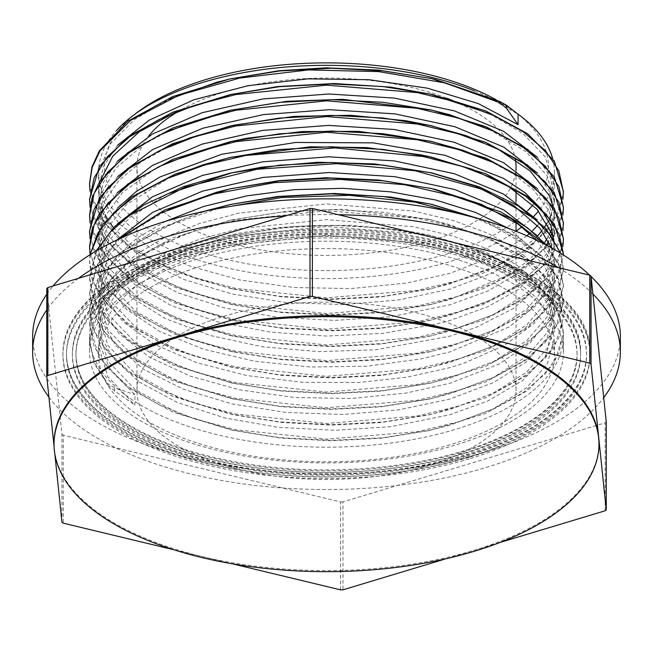 <?xml version="1.0" encoding="UTF-8"?>
<svg xmlns="http://www.w3.org/2000/svg" width="653" height="653" viewBox="0 0 653 653"><rect width="100%" height="100%" fill="white"/><g stroke="black" fill="none" stroke-linecap="round" stroke-linejoin="round"><path stroke-width="0.49" stroke-dasharray="3.27 2.45" d="M545.173 309.391A236.925 110.847 -0 0 1 563.425 352.049A236.925 110.847 -0 0 1 326.5 462.904A236.925 110.847 -0 0 1 89.575 352.049A236.925 110.847 -0 0 1 279.998 243.357A236.925 110.847 -0 0 1 545.173 309.391M545.173 293.687A236.925 110.847 180 0 0 279.998 227.652A236.925 110.847 180 0 0 89.575 336.344A236.925 110.847 180 0 0 326.5 447.199A236.925 110.847 180 0 0 563.425 336.344A236.925 110.847 180 0 0 545.173 293.687M592.916 294.046A293.85 137.481 180 0 0 558.446 267.64M338.23 214.682A293.85 137.481 180 0 0 285.459 215.923M78.507 278.309A293.85 137.481 180 0 0 46.755 309.971M48.91 397.146A293.85 137.481 180 0 0 325.937 489.53A293.85 137.481 180 0 0 603.723 397.644M620.35 336.344A293.85 137.481 -0 0 1 326.5 473.825A293.85 137.481 -0 0 1 32.65 336.344M46.755 294.266A293.85 137.481 -0 0 1 53.089 285.965M589.626 275.142A293.85 137.481 -0 0 1 591.087 276.537M598.964 443.142A272.464 127.474 0 0 1 474.078 550.299A272.464 127.474 0 0 1 201.932 556.511A272.464 127.474 0 0 1 54.354 449.354A272.464 127.474 0 0 1 54.036 443.142M446.187 558.707L499.92 542.504M173.608 549.704L232.076 563.759M54.093 446.799L54.844 453.998M552.577 158.475A227.913 106.627 0 0 1 554.413 171.968A227.913 106.627 0 0 1 538.603 210.992M533.787 216.298A227.913 106.627 0 0 1 521.861 226.893M516.041 231.178A227.913 106.627 0 0 1 449.941 261.608A227.913 106.627 0 0 1 217.392 265.583A227.913 106.627 0 0 1 98.587 171.968A227.913 106.627 0 0 1 116.593 130.429M474.715 90.963A227.913 106.627 0 0 1 518.09 114.218L489.138 97.795M532.905 204.96A221.987 103.86 180 0 0 514.833 111.753A221.987 103.86 180 0 0 513.111 110.479A221.987 103.86 180 0 0 496.37 99.876M138.167 111.753A221.987 103.86 180 0 0 170.67 240.704A221.987 103.86 180 0 0 446.734 254.041A221.987 103.86 180 0 0 527.673 210.65M449.941 444.832A227.913 106.627 0 0 1 217.392 448.807A227.913 106.627 0 0 1 98.587 355.191A227.913 106.627 0 0 1 326.5 248.564A227.913 106.627 0 0 1 554.413 355.191A227.913 106.627 0 0 1 449.941 444.832M165.666 221.285L137.163 237.945L116.038 256.907L102.986 277.452L98.579 298.796L107.99 329.814L135.383 358.326L178.53 382.062L233.888 399.097L281.443 406.754L331.153 409.374L380.658 406.901L427.544 399.448L449.933 393.783L493.464 377.369L526.579 356.44L547.369 332.361L554.397 306.649L550.038 286.332L537.068 266.824L515.984 248.883L487.669 233.203L453.117 220.445L413.716 211.074L326.5 203.948L239.292 213.049L199.875 223.391L165.34 237.129L137.016 253.788L115.924 272.709L102.978 293.205L98.595 314.501L107.99 345.519L135.4 374.055L178.604 397.783L233.97 414.835L281.639 422.467L331.463 425.095L381.034 422.556L428.001 415.055L449.958 409.496L493.431 393.065L526.612 372.153L547.328 348.065L554.43 322.353L550.022 302.045L537.06 282.529L516.009 264.587L487.644 248.924L453.133 236.141L413.716 226.787L326.5 219.645L239.267 228.738L199.883 239.096L165.34 252.85L136.983 269.485L115.948 288.422L102.954 308.918L98.595 330.206L107.982 361.248L135.44 389.768L178.62 413.512L234.043 430.539L281.582 438.179L331.291 440.783L380.772 438.302L427.625 430.833L449.933 425.193L493.456 408.786L526.579 387.849L547.369 363.778L554.397 338.058L550.055 317.742L537.052 298.241L516.001 280.292L487.669 264.62L453.117 251.862L413.724 242.483L326.5 235.358L239.292 244.459L199.875 254.792L165.356 268.546L137.008 285.198L115.924 304.11L102.986 324.614L98.579 345.91L107.876 376.716L134.91 405.097L134.91 394.624L110.357 370.031L99.166 343.356L98.579 335.438L103.786 312.297L119.058 290.185L148.884 266.938L189.688 247.83L233.896 235.137L293.801 226.338L350.596 225.228L405.905 230.664L427.544 234.786L465.777 245.479L498.582 259.445L530.171 280.912L549.165 305.335L554.397 327.586L545.271 356.799L522.629 380.552L487.864 400.942L449.933 414.72L390.976 426.662L334.899 430.303L278.309 427.356L224.73 417.904L177.436 402.55L139.456 382.168L113.034 358.015L102.243 339.176L98.595 319.733L100.848 304.331L115.85 278.072L143.872 254.327L183.297 234.566L231.57 219.93L287.067 211.229L342.49 209.254L428.001 219.179L449.509 224.608L493.113 241.014L526.424 261.918L547.247 286.022L554.43 311.881L547.345 337.568L526.677 361.631L493.472 382.576L449.958 399.032L398.722 409.888L343.029 414.5L286.3 412.459L232.06 403.946L183.713 389.359L144.191 369.647L116.054 345.935L100.929 319.692L98.595 304.029L102.203 284.708L112.847 265.991L139.154 241.806L177.036 221.383L206.381 210.878M232.158 204.111L234.052 203.695M427.633 203.401L429.519 203.826M477.425 218.388L487.481 222.649L522.351 243.006L545.124 266.734L554.397 296.176L549.279 318.191L530.407 342.637L498.933 364.137L449.933 383.311L406.403 393.016L351.126 398.518L294.323 397.473L239.537 389.825L190.121 376.095L149.219 357.02L119.279 333.814L103.843 311.587L98.579 288.324L99.125 280.668L110.186 253.976L134.608 229.35L169.511 209.009M117.499 239.537L103.362 260.849L98.603 283.092L107.99 314.142L135.473 342.686L178.718 366.423L234.174 383.466L281.778 391.074L331.544 393.677L381.05 391.155L427.944 383.646L449.95 378.087L493.431 361.664L526.604 340.744L547.336 316.664L554.421 290.944L551.467 274.244L542.659 257.976L508.695 228.485M231.897 188.456L233.79 188.031M427.895 187.738L429.788 188.162M536.717 240.288L548.169 256.286L553.834 272.921L554.421 280.472L549.214 302.543L533.942 323.594L504.116 345.584L463.312 363.452L449.95 367.615L406.386 377.295L359.199 382.446L302.404 382.307L247.095 375.614L196.749 362.684L154.418 344.335L122.829 321.619L103.835 295.948L98.603 272.619L107.729 241.985L130.371 216.984L165.136 195.345L169.38 193.345M117.32 224.02L103.337 245.259L98.57 267.387L107.99 298.388L135.342 326.9L178.481 350.62L233.782 367.663L281.386 375.328L331.144 377.973L380.691 375.475L427.633 368.031L449.941 362.374L493.456 345.951L526.596 325.039L547.353 300.951L554.405 275.24L550.144 255.201L537.558 235.937M232.288 172.67L234.174 172.245M427.797 172.033L429.69 172.457M551.369 247.846L554.405 264.767L552.152 279.468L537.15 304.478L509.128 326.973L449.941 351.902L421.43 358.864L367.223 366.194L310.51 367.043L254.784 361.248L203.491 349.192L159.887 331.536L126.576 309.383L105.753 284.031L98.57 257.045L105.655 229.987L126.323 204.675L169.625 177.543M117.638 207.989L103.378 229.374L98.603 251.683L107.982 282.733L135.481 311.269L178.702 335.022L234.174 352.049L281.729 359.672L331.455 362.26L380.936 359.762L427.788 352.269L449.941 346.67L493.439 330.255L526.596 309.334L547.353 285.255L554.405 259.535L550.136 239.414L537.37 220.077M231.888 157.055L233.782 156.63M553.083 237.749L554.405 249.062L550.797 267.493L540.153 285.32L513.846 308.257L475.964 327.439L449.941 336.197L375.214 349.853L318.631 351.608L262.539 346.784L210.446 335.56L165.519 318.672L130.649 297.066L107.876 272.089L98.603 241.21L103.721 218.135L122.593 192.439L154.067 169.69L169.323 161.968M117.238 192.692L103.321 213.89L98.579 235.978L107.99 266.971L135.334 295.491L178.498 319.211L233.79 336.271L281.467 343.927L331.3 346.572L380.903 344.041L427.895 336.556L449.95 330.973L493.439 314.542L526.604 293.63L547.336 269.542L554.421 243.83M232.28 141.252L234.174 140.828M427.952 140.656L429.837 141.072M488.958 160.524L514.156 174.367L533.721 190.015L549.157 211.164L554.421 233.358L553.875 240.663L542.814 266.114L518.392 289.483L487.84 306.698L449.95 320.501L435.967 324.223L383.115 333.34L326.769 336.075L270.399 332.148L217.498 321.839L171.404 305.677L134.893 284.692L110.357 260.098L99.166 233.423L98.579 225.505L103.786 202.365L119.058 180.252L140.958 162.042L169.674 146.101M117.613 176.612L103.378 197.981L98.595 220.273L107.982 251.307L135.44 279.835L178.62 303.58L234.043 320.607L281.582 328.247L331.291 330.851L380.772 328.369L427.625 320.901L449.933 315.252L486.069 302.282L515.601 286.153L537.395 267.583L550.495 247.365M550.846 246.467L553.148 239.006M553.262 238.525L554.397 228.126L550.128 207.972L537.337 188.619M427.544 124.854L429.429 125.27M553.067 206.34L554.397 217.653L551.809 233.325M551.205 235.064L548.504 241.226M546.471 244.924L545.271 246.867L522.629 270.62L487.864 291.009L449.933 304.788L390.976 316.729L334.899 320.37L278.309 317.423L224.73 307.971L177.436 292.617L139.456 272.228L113.034 248.083L102.243 229.244L98.595 209.801L100.848 194.39L115.85 168.131L143.872 144.395L169.38 130.543M117.32 161.201L103.329 182.432L98.595 204.569L107.99 235.586L135.4 264.122L178.604 287.842L233.97 304.902L281.639 312.534L331.463 315.162L381.034 312.624L428.001 305.114L449.958 299.564L508.344 275.076L529.575 259.665L544.504 242.745M547.083 238.574L549.81 233.211M550.854 230.697L554.43 212.421L550.153 192.406L537.574 173.159M232.068 109.884L233.962 109.467M428.001 109.247L429.894 109.671M489.048 129.155L526.424 151.986L547.247 176.09L554.43 201.826L547.345 227.636L526.677 251.699L493.472 272.636L449.958 289.099L398.722 299.956L343.029 304.559L286.3 302.527L232.06 294.005L183.713 279.427L144.191 259.714L116.054 235.994L100.929 209.752L98.595 194.096L100.333 180.693M113.451 227.66L133.465 246.948L160.964 264.041L194.855 278.3L233.888 289.165L281.443 296.821L331.153 299.441L380.658 296.96L427.544 289.516L449.933 283.843L499.398 264.424L534.497 239.235M535.125 238.59L537.574 235.953M541.9 230.729L544.537 227.04M547.1 222.902L549.483 218.29M550.854 215.082L553.156 207.63M553.254 207.181L554.397 196.716L550.128 176.596L537.411 157.267M232.158 94.179L234.052 93.754M427.633 93.469L429.519 93.885M489.154 113.475L522.963 133.538L545.124 156.793L554.397 186.244L549.279 208.258L537.574 225.489M532.513 230.729L529.689 233.35M526.881 235.79L498.933 254.205L449.933 273.378L406.403 283.084L351.126 288.585L294.323 287.532L239.537 279.892L190.121 266.155L149.219 247.087L119.279 223.881L103.843 201.655L98.579 178.391L99.125 170.735L110.186 144.035L134.608 119.417L169.511 99.076M117.475 145.341L103.362 166.654L98.579 188.864L101.844 207.181M102.497 208.936L105.239 215M107.223 218.616L109.949 222.902M231.897 78.515L233.79 78.099M427.878 77.805L429.772 78.221M516.041 166.735A189.541 88.677 0 0 1 429.16 241.275A189.541 88.677 0 0 1 235.757 244.589A189.541 88.677 0 0 1 136.959 166.735A189.541 88.677 0 0 1 148.451 136.33M181.55 109.598A189.541 88.677 0 0 1 446.962 98.268M454.17 101.191A189.541 88.677 0 0 1 515.405 159.479M89.567 183.517L94.31 205.556L107.859 226.762L129.808 246.32L159.259 263.534L195.067 277.745L235.937 288.414L326.312 297.817L416.736 290.454L457.598 280.766L493.497 267.567L522.988 251.364L544.969 232.786L558.658 212.584L563.408 191.525M89.583 199.443L94.358 221.465L108.047 242.638L130.004 262.188L159.503 279.353L195.369 293.532L236.215 304.2L326.59 313.538L416.941 306.11L457.794 296.429L493.603 283.206L523.086 267.004L545.043 248.434L558.641 228.224L563.441 207.181M89.583 214.927L94.301 236.974L107.859 258.18L129.841 277.737L159.275 294.96L195.116 309.163L236.002 319.839L326.402 329.226L416.826 321.839L457.704 312.142L493.603 298.943L523.053 282.708L545.051 264.13L558.674 243.912L563.408 222.844M89.567 230.852L94.375 252.858L108.031 274.04L129.98 293.581L159.471 310.738L195.304 324.933L236.133 335.585L326.476 344.947L416.818 337.544L457.655 327.879L493.488 314.673L522.996 298.486L544.953 279.925L558.617 259.731L563.433 238.696M89.592 246.401L94.31 268.448L107.925 289.638L129.914 309.204L159.356 326.418L195.239 340.605L236.117 351.281L326.541 360.636L416.949 353.224L457.826 343.527L493.684 330.304L523.126 314.069L545.116 295.483L558.69 275.264L563.417 254.188M89.983 254.76L89.551 261.575L94.138 283.688L107.606 304.975L129.49 324.631L158.981 341.911L194.863 356.203L235.831 366.921L326.5 376.357L417.185 368.896L458.12 359.134L494.035 345.837L523.51 329.545L545.377 310.861L558.895 290.561L563.425 269.428L560.796 253.372M95.958 251.103L89.592 277.28L94.105 299.401L107.614 320.672L129.506 340.335L158.957 357.624L194.88 371.892L235.823 382.642L326.5 392.053L417.153 384.593L458.137 374.846L494.019 361.55L523.494 345.241L545.41 326.573L558.854 306.265L563.441 285.132L559.27 264.914L546.904 245.422M117.107 239.896L96.571 265.657L89.559 292.985L94.146 315.105L107.59 336.393L129.506 356.04L158.981 373.328L194.863 387.613L235.839 398.33L326.5 407.758L417.177 400.313L458.12 390.543L494.043 377.254L523.494 360.946L545.386 342.27L558.895 321.97L563.408 300.837L558.291 278.374L543.059 256.923L518.417 237.414L485.473 220.722M202.299 211.752L155.463 230.068L119.67 253.356L97.215 280.113L89.575 308.689L94.105 330.802L107.623 352.081L129.49 371.745L158.965 389.025L194.88 403.309L235.815 414.051L326.5 423.47L417.169 416.002L458.137 406.264L494.019 392.951L523.51 376.65L545.394 357.983L558.862 337.674L563.449 316.542L554.34 286.863L527.877 259.51L485.938 236.631L431.837 220.028L383.001 212.225L331.463 209.58L279.68 212.315L230.142 220.241L172.645 237.945L127.792 262.571L99.338 292.193L92 308.126L89.575 324.394L94.138 346.514L107.59 367.802L129.523 387.449L158.965 404.746L194.872 419.014L235.847 429.747L326.5 439.159L417.161 431.715L458.12 421.952L494.052 408.672L523.486 392.355L545.394 373.679L558.878 353.387L563.408 332.246L554.34 302.519L527.714 275.117L485.661 252.221L431.364 235.627L382.609 227.881L331.153 225.301L279.476 228.019L230.06 235.978L172.58 253.666L127.776 278.309L99.329 307.898L89.559 340.099L94.163 362.293L107.769 383.654M90.073 191.525L102.848 221.636L132.053 249.046L175.502 271.828L230.06 288.316L279.476 296.274L331.144 299.001L382.609 296.421L431.364 288.675L482.714 273.264L523.445 252.205L550.797 226.942L562.894 199.263M90.049 207.181L102.848 237.308L132.037 264.759L175.567 287.54L230.15 304.061L279.688 311.987L331.471 314.713L383.001 312.077L431.837 304.274L482.942 288.879L523.518 267.861L550.757 242.687L562.894 215.098M90.073 222.844L102.799 252.997L132.053 280.447L175.559 303.261L230.223 319.766L279.623 327.708L331.283 330.402L382.731 327.822L431.445 320.06L482.779 304.665L523.445 283.598L550.814 258.359L562.878 230.697M90.057 238.696L102.888 268.775L132.037 296.176L175.494 318.917L229.954 335.43L279.508 343.38L331.3 346.131L382.862 343.502L431.731 335.715L482.877 320.305L523.51 299.286L550.757 274.089L562.91 246.483M90.065 254.18L102.774 284.373L132.053 311.865L175.616 334.687L230.354 351.208L279.77 359.126L331.463 361.819L382.895 359.215L431.617 351.428L485.832 334.842L527.787 311.938L554.356 284.577L563.425 254.874M90.163 254.646L89.551 262.726L92.024 278.978L99.329 294.903L127.727 324.5L172.523 349.126L229.946 366.823L279.419 374.789L331.136 377.532L382.65 374.936L431.462 367.19L485.71 350.579L527.755 327.692L554.332 300.298L563.425 270.579L560.29 253.062M96.799 250.605L89.592 278.431L92.016 294.715L99.338 310.657L127.874 340.295L172.767 364.929L230.354 382.634L279.827 390.535L331.553 393.228L383.017 390.608L431.78 382.805L485.914 366.211L527.844 343.323L554.348 315.97L563.441 286.283L558.772 264.922L544.986 244.41M119.899 238.582L97.297 265.453L89.559 294.136L99.329 326.329L127.776 355.926L172.572 380.568L230.052 398.257L279.476 406.215L331.144 408.933L382.609 406.354L431.364 398.608L485.661 382.013L527.714 359.117L554.34 331.716L563.408 301.988L557.442 277.77L539.745 254.817L511.283 234.296L473.474 217.302M217.857 208.609L164.989 226.673L124.176 250.801L98.383 279.198L89.575 309.84L92 326.108L99.338 342.041L127.792 371.663L172.653 396.289L230.15 414.002L279.688 421.92L331.471 424.654L383.001 422.009L431.837 414.206L485.938 397.604L527.877 374.724L554.34 347.372L563.449 317.693L558.862 296.56L545.394 276.252L523.51 257.584L494.019 241.284L458.137 227.97L417.169 218.233L326.5 210.764L235.815 220.183L194.88 230.925L158.965 245.21L129.49 262.482L107.623 282.153L94.105 303.433L89.575 325.545L99.329 357.762L127.833 387.368L172.661 412.019L230.223 429.698L279.623 437.641L331.283 440.342L382.731 437.763L431.445 429.992L485.726 413.406L527.73 390.502L554.356 363.125L563.408 333.397L558.895 312.265L545.386 291.964L523.494 273.289L494.052 256.98L458.12 243.691L417.177 233.921L326.5 226.477L235.847 235.904L194.863 246.622L158.981 260.906L129.514 278.194L107.598 297.841L94.146 319.129L89.559 341.25L94.163 363.443L107.769 384.805L114.561 390.861L134.91 405.097M107.745 384.813L107.745 383.662L114.544 387.751L134.91 394.624M467.336 457.459A260.025 121.654 0 0 1 202.014 461.998A260.025 121.654 0 0 1 66.475 355.191A260.025 121.654 0 0 1 326.5 233.537A260.025 121.654 0 0 1 586.525 355.191A260.025 121.654 0 0 1 467.336 457.459M462.202 453.729A250.548 117.222 0 0 1 206.552 458.112A250.548 117.222 0 0 1 75.952 355.191A250.548 117.222 0 0 1 326.5 237.97A250.548 117.222 0 0 1 577.048 355.191A250.548 117.222 0 0 1 462.202 453.729M464.128 455.133A254.107 118.887 0 0 1 204.854 459.565A254.107 118.887 0 0 1 72.393 355.191A254.107 118.887 0 0 1 326.5 236.304A254.107 118.887 0 0 1 580.607 355.191A254.107 118.887 0 0 1 464.128 455.133M469.262 458.855A263.583 123.319 0 0 1 200.316 463.459A263.583 123.319 0 0 1 62.917 355.191A263.583 123.319 0 0 1 326.5 231.872A263.583 123.319 0 0 1 590.083 355.191A263.583 123.319 0 0 1 469.262 458.855M61.962 522.22L61.962 434.269L46.755 288.544M605.151 510.785L605.151 422.842L342.996 501.863L342.996 589.814M340.613 589.863L340.613 501.92L63.251 435.216L63.251 523.159M606.245 421.846A313.93 146.876 0 0 1 605.151 422.842M342.996 501.863A313.93 146.876 0 0 1 340.613 501.92M63.251 435.216A313.93 146.876 0 0 1 61.962 434.269M429.16 465.336A189.541 88.677 0 0 1 235.757 468.65A189.541 88.677 0 0 1 136.959 390.788A189.541 88.677 0 0 1 326.5 302.11A189.541 88.677 0 0 1 516.041 390.788A189.541 88.677 0 0 1 429.16 465.336M114.544 387.751L114.544 390.869M467.336 455.892A260.025 121.654 180 0 0 586.525 353.624A260.025 121.654 180 0 0 326.5 231.962A260.025 121.654 180 0 0 66.475 353.624A260.025 121.654 180 0 0 202.014 460.43A260.025 121.654 180 0 0 467.336 455.892M462.202 452.162A250.548 117.222 180 0 0 577.048 353.624A250.548 117.222 180 0 0 326.5 236.402A250.548 117.222 180 0 0 75.952 353.624A250.548 117.222 180 0 0 206.552 456.537A250.548 117.222 180 0 0 462.202 452.162M464.128 453.557A254.107 118.887 0 0 1 204.854 457.998A254.107 118.887 0 0 1 72.393 353.624A254.107 118.887 0 0 1 326.5 234.737A254.107 118.887 0 0 1 580.607 353.624A254.107 118.887 0 0 1 464.128 453.557M469.262 457.288A263.583 123.319 0 0 1 200.316 461.891A263.583 123.319 0 0 1 62.917 353.624A263.583 123.319 0 0 1 326.5 230.305A263.583 123.319 0 0 1 590.083 353.624A263.583 123.319 0 0 1 469.262 457.288M89.575 336.344L89.575 352.049M563.425 336.344L563.425 352.049M514.833 111.753L517.886 114.046M554.413 355.191L554.413 338.058M554.413 327.586L554.413 322.353M98.587 355.191L98.587 345.91M98.587 335.438L98.587 330.206M554.413 311.881L554.413 306.649M98.587 319.733L98.587 314.501M554.413 296.176L554.413 290.944M98.587 304.029L98.587 298.796M554.413 280.472L554.413 275.24M98.587 288.324L98.587 283.092M554.413 264.767L554.413 259.535M98.587 272.619L98.587 267.387M554.413 249.062L554.413 243.83M98.587 256.915L98.587 251.683M554.413 233.358L554.413 228.126M98.587 241.21L98.587 235.978M554.413 217.653L554.413 212.421M98.587 225.505L98.587 220.273M554.413 201.948L554.413 196.716M98.587 209.801L98.587 204.569M554.413 186.244L554.413 171.968M98.587 194.096L98.587 188.864M98.587 178.391L98.587 171.968M89.575 183.052L89.575 184.203M89.575 214.462L89.575 215.612M89.575 230.354L89.575 231.317M89.575 261.575L89.575 262.726M89.575 277.28L89.575 278.431M89.575 292.985L89.575 294.136M89.575 308.689L89.575 309.84M89.575 324.394L89.575 325.545M89.575 340.099L89.575 341.25M563.425 206.609L563.425 207.76M563.425 238.223L563.425 239.169M563.425 269.428L563.425 270.579M563.425 285.132L563.425 286.283M563.425 300.837L563.425 301.988M563.425 316.542L563.425 317.693M563.425 332.246L563.425 333.397M233.962 219.4L230.134 220.241M428.001 219.179L431.845 220.028M233.896 235.137L230.06 235.978M427.544 234.786L431.372 235.627M230.052 288.316L233.888 289.165M431.364 288.675L427.544 289.516M230.142 304.061L233.97 304.902M431.845 304.274L428.001 305.114M230.215 319.766L234.043 320.607M431.453 320.06L427.625 320.901M229.954 335.422L233.79 336.271M431.739 335.715L427.895 336.556M230.346 351.208L234.174 352.049M431.617 351.428L427.788 352.269M229.938 366.823L233.782 367.663M431.462 367.19L427.633 368.031M230.354 382.634L234.174 383.466M431.78 382.805L427.944 383.646M230.052 398.248L233.888 399.097M431.364 398.608L427.544 399.448M230.142 414.002L233.97 414.835M431.837 414.206L428.001 415.055M230.223 429.698L234.043 430.539M431.445 429.992L427.625 430.833M586.525 355.191L586.525 353.624C587.398 393.082 541.435 433.119 467.785 454.888C399.938 475.637 310.861 480.126 235.08 466.593C176.514 455.998 131.531 438.081 100.121 412.859C77.797 394.241 66.582 374.496 66.475 353.624L66.475 355.191M577.048 355.191L577.048 353.624C577.897 391.596 533.632 430.18 462.659 451.158C397.277 471.156 311.432 475.482 238.394 462.438C180.465 451.925 136.412 434.082 106.243 408.892C86.131 391.433 76.034 373.01 75.952 353.624L75.952 355.191M72.393 355.191L72.393 353.624C72.418 342.025 75.87 330.696 82.751 319.644C92.008 304.902 106.627 291.524 126.6 279.508C173.069 251.299 247.552 234.035 323.406 233.798C460.014 231.464 583.888 288.267 580.607 353.624L580.607 355.191M62.917 355.191L62.917 353.624C62.941 341.601 66.524 329.863 73.65 318.403C82.629 304.086 96.53 290.985 115.344 279.109C163.283 248.507 242.492 229.595 323.292 229.366C465.001 226.942 593.495 285.867 590.083 353.624L590.083 355.191M516.041 390.788L516.041 231.293M516.041 222.714L516.041 201.777M516.041 191.313L516.041 170.384M136.959 390.788L136.959 166.735"/><path stroke-width="0.98" d="M603.723 397.644A293.85 137.481 180 0 0 620.35 352.049A293.85 137.481 180 0 0 597.715 299.139A293.85 137.481 180 0 0 592.916 294.046M558.446 267.64A293.85 137.481 180 0 0 338.23 214.682M285.459 215.923A293.85 137.481 180 0 0 78.507 278.309M46.755 309.971A293.85 137.481 180 0 0 32.65 352.049A293.85 137.481 180 0 0 48.91 397.146M591.087 276.537A293.85 137.481 -0 0 1 597.715 283.435A293.85 137.481 -0 0 1 620.35 336.344L620.35 352.049M32.65 352.049L32.65 336.344A293.85 137.481 -0 0 1 46.755 294.266M53.089 285.965A293.85 137.481 -0 0 1 313.84 198.994A293.85 137.481 -0 0 1 589.626 275.142M54.354 450.399A272.464 127.474 180 0 0 333.144 571.628A272.464 127.474 180 0 0 598.964 444.187A272.464 127.474 180 0 0 555.54 375.14A272.464 127.474 180 0 0 249.585 321.896A272.464 127.474 180 0 0 54.036 444.187A272.464 127.474 180 0 0 54.354 450.399M54.036 444.187L54.036 443.142A272.464 127.474 0 0 1 178.922 335.985A272.464 127.474 0 0 1 451.068 329.765A272.464 127.474 0 0 1 598.646 436.922A272.464 127.474 0 0 1 598.964 443.142L598.964 444.187M499.92 542.504L605.151 510.785A313.93 146.876 0 0 0 606.245 509.789L591.038 364.064L591.038 276.113L606.245 421.846L606.245 509.789M232.076 563.759L340.613 589.863A313.93 146.876 0 0 0 342.996 589.814L446.187 558.707M54.844 453.998L61.962 522.22A313.93 146.876 0 0 0 63.251 523.159L173.608 549.704M310.004 296.47L47.849 375.491L47.849 287.549L310.004 208.519L310.004 296.47A313.93 146.876 0 0 1 312.387 296.413L312.387 208.47L589.749 275.174L589.749 363.117A313.93 146.876 0 0 1 591.038 364.064M47.849 287.549A313.93 146.876 0 0 0 46.755 288.544L46.755 376.487A313.93 146.876 0 0 1 47.849 375.491M46.755 376.487L54.093 446.799M589.749 363.117L312.387 296.413M499.774 101.476L499.774 102.627L506.581 108.414L518.09 124.682L518.09 114.218A227.913 106.627 0 0 1 519.861 115.524A227.913 106.627 0 0 1 552.577 158.475M538.603 210.992A227.913 106.627 0 0 1 533.787 216.298M521.861 226.893A227.913 106.627 0 0 1 516.041 231.178M116.593 130.429A227.913 106.627 0 0 1 133.139 115.524A227.913 106.627 0 0 1 474.715 90.963M496.37 99.876A221.987 103.86 180 0 0 138.167 111.753L133.139 115.524M527.673 210.65A221.987 103.86 180 0 0 532.905 204.96M206.381 210.878L232.158 204.111M230.223 204.536L277.786 196.463L334.369 193.459L390.461 197.035L431.453 204.242L382.731 196.471L331.291 193.892L279.623 196.594L230.223 204.536L202.299 211.752M429.519 203.826L477.425 218.388M508.695 228.485L475.482 212.405L435.535 199.973L390.6 191.835L342.752 188.325L294.176 189.672L247.054 195.818L203.556 206.503L165.666 221.285M169.511 209.009L217.033 192.113L231.897 188.456M229.954 188.872L278.986 180.644L326.231 177.763L378.43 180.008L431.731 188.586L382.862 180.799L331.291 178.171L279.5 180.922L229.954 188.872L164.711 209.972L117.107 239.896M429.788 188.162L435.502 189.501L481.596 204.405L518.107 224.142L536.717 240.288M537.558 235.937L503.675 209.874L454.741 189.517L394.845 176.677L329.136 172.523L263.183 177.42L202.659 191.092L152.663 212.364L117.499 239.537M169.38 193.345L232.288 172.67M230.354 173.086L262.024 167.127L318.101 162.238L374.691 163.936L431.625 172.874L382.903 165.078L331.463 162.483L279.778 165.176L230.354 173.086L183.517 186.587L144.215 204.732L114.52 226.624L95.958 251.103M429.69 172.457L475.564 186.236L513.544 205.377L539.966 228.281L551.369 247.846M537.37 220.077L503.447 194.023L454.382 173.714L394.453 160.924L328.704 156.802L262.792 161.797L202.275 175.486L152.394 196.831L117.32 224.02M169.625 177.543L203.042 164.776L231.888 157.055M563.417 254.188L554.332 224.003L527.746 196.61L485.701 173.722L431.453 157.112L382.642 149.366L331.128 146.77L279.419 149.513L229.946 157.479L309.971 146.811L366.7 147.594L420.94 154.867L427.625 156.271L472.152 169.258L508.809 186.668L536.946 209.131L552.071 234.125L553.083 237.749M554.421 243.83L551.083 226.15L541.272 208.993L525.208 192.88L503.341 178.285L445.06 155.316L373.075 142.852L295.727 142.444L221.938 154.198L160.173 176.89L136.151 191.582L117.638 207.989M169.323 161.968L232.28 141.252M230.354 141.668L246.597 138.305L301.874 131.555L358.677 131.359L431.78 141.497L383.017 133.694L331.553 131.065L279.827 133.767L230.354 141.668L172.767 159.365L127.866 184.007L99.338 213.637L92.016 229.587L89.592 246.401M429.837 141.072L462.879 150.239L488.958 160.524M550.495 247.365L550.846 246.467M553.148 239.006L553.262 238.525M537.337 188.619L503.365 162.564L454.276 142.272L394.322 129.49L328.557 125.4L262.637 130.404L202.144 144.125L152.288 165.487L117.238 192.692M169.674 146.101L189.688 137.897L233.888 125.205L293.801 116.405L350.596 115.287L405.905 120.732L431.364 125.694L382.609 117.948L331.144 115.369L279.476 118.087L230.06 126.045L172.572 143.733L127.776 168.376L99.329 197.965L89.567 230.852M429.429 125.27L466.609 135.832L498.582 149.513L530.171 170.98L549.165 195.402L553.067 206.34M551.809 233.325L551.205 235.064M548.504 241.226L546.471 244.924M544.504 242.745L547.083 238.574M549.81 233.211L550.854 230.697M537.574 173.159L503.749 147.096L454.847 126.723L394.975 113.883L329.3 109.688L263.371 114.593L202.83 128.217L152.802 149.464L117.613 176.612M169.38 130.543L232.068 109.884M230.134 110.308L287.067 101.297L342.49 99.321L431.837 110.088L383.001 102.284L331.463 99.648L279.68 102.374L230.134 110.308L172.645 128.012L127.792 152.639L99.338 182.26L92 198.194L89.583 214.927M429.894 109.671L449.509 114.675L489.048 129.155M534.497 239.235L535.125 238.59M537.574 235.953L541.9 230.729M544.537 227.04L547.1 222.902M549.483 218.29L550.854 215.082M553.156 207.63L553.254 207.181M537.411 157.267L503.455 131.212L454.415 110.904L394.485 98.097L328.737 93.999L262.808 98.962L202.308 112.675L152.402 134.004L117.32 161.201M100.333 180.693L112.847 156.059L139.154 131.873L177.036 111.443L232.158 94.179M230.223 94.603L277.786 86.531L334.369 83.527L390.461 87.102L431.453 94.31L382.731 86.539L331.291 83.959L279.623 86.661L230.223 94.603L172.67 112.275L127.833 136.926L99.329 166.539L89.583 199.443M429.519 93.885L489.154 113.475M537.574 225.489L532.513 230.729M529.689 233.35L526.881 235.79M518.09 124.682L478.208 103.558L427.405 88.171L369.239 79.731L308.004 78.858L248.099 85.69L193.884 99.77L149.251 120.128L117.475 145.341M101.844 207.181L102.497 208.936M105.239 215L107.223 218.616M109.949 222.902L113.451 227.66M169.511 99.076L217.033 82.18L231.897 78.515M229.954 78.94L278.986 70.712L326.231 67.83L378.43 70.075L431.715 78.646L382.854 70.867L331.283 68.239L279.5 70.989L229.954 78.94L172.539 96.652L127.727 121.27L99.329 150.876L92.008 166.801L89.567 183.517M429.772 78.221L435.502 79.56L489.138 97.795M148.451 136.33A189.541 88.677 0 0 1 181.55 109.598M446.962 98.268A189.541 88.677 0 0 1 454.17 101.191M515.405 159.479A189.541 88.677 0 0 1 516.041 166.735L516.041 170.384M518.09 114.218L506.581 105.304L499.749 101.484L431.715 78.646M563.408 191.525L554.356 161.177L527.73 133.8L485.734 110.896L431.453 94.31M563.441 207.181L554.34 176.93L527.877 149.578L485.938 126.698L431.837 110.088M563.408 222.844L554.34 192.578L527.714 165.185L485.661 142.289L431.364 125.694M563.433 238.696L554.348 208.331L527.844 180.979L485.914 158.091L431.78 141.497M229.946 157.479L175.241 174.057L131.702 196.961L102.594 224.518L89.983 254.76M560.796 253.372L545.712 228.321L517.943 205.711L479.204 186.84L431.625 172.874M546.904 245.422L527.346 227.709L500.965 212.005L431.723 188.586M485.473 220.722L431.453 204.242M499.749 102.635L444.522 82.841L378.781 71.61L308.42 69.936L239.659 78.082L178.612 95.362L130.641 120.323L100.097 150.819L92.204 167.331L89.559 184.203L90.073 191.525M562.894 199.263L563.408 192.055L558.878 170.915L545.394 150.614L523.486 131.947L494.043 115.63L458.12 102.35L417.161 92.587L326.5 85.143L235.847 94.554L194.872 105.288L158.965 119.556L129.523 136.852L107.59 156.5L94.138 177.787L89.575 199.908L90.049 207.181M562.894 215.098L563.449 207.76L558.862 186.627L545.394 166.319L523.51 147.643L494.019 131.343L458.137 118.038L417.169 108.3L326.5 100.831L235.823 110.251L194.88 120.993L158.965 135.269L129.49 152.549L107.623 172.212L94.105 193.5L89.575 215.612L90.073 222.844M562.878 230.697L563.408 223.465L558.895 202.324L545.386 182.032L523.494 163.348L494.043 147.047L458.12 133.759L417.177 123.988L326.5 116.544L235.847 125.972L194.863 136.689L158.981 150.974L129.506 168.262L107.59 187.909L94.146 209.197L89.559 231.317L90.057 238.696M562.91 246.483L563.441 239.169L558.854 218.037L545.41 197.72L523.494 179.061L494.019 162.752L458.137 149.447L417.161 139.709L326.5 132.249L235.823 141.66L194.88 152.41L158.957 166.678L129.506 183.966L107.614 203.622L94.105 224.901L89.592 247.022L90.065 254.18M563.425 253.723L559.099 234.215L546.177 214.331L525.249 195.965L496.998 179.828L462.479 166.507L423.005 156.508L334.948 147.929L245.683 155.479L204.675 165.07L168.18 178.171L137.465 194.292L113.679 212.854L97.754 233.227L90.163 254.646M560.29 253.062L550.422 235.162L533.991 218.331L483.734 189.754L415.292 170.784L336.638 163.658L256.784 169.298L185.003 187.199L129.555 215.351L110.031 232.329L96.799 250.605M544.986 244.41L511.307 218.608L463.295 198.161L404.705 184.742L340.058 179.395L274.374 182.644L212.698 194.227L159.871 213.368L119.899 238.582M473.474 217.302L414.981 202.128L349.298 195.345L281.745 197.524L217.857 208.609M310.004 208.519A313.93 146.876 0 0 1 312.387 208.47M589.749 275.174A313.93 146.876 0 0 1 591.038 276.113M506.581 108.414L506.581 105.304M517.886 114.046L519.861 115.524M89.575 198.757L89.575 199.908M89.575 245.871L89.575 247.022M563.425 190.905L563.425 192.055M563.425 222.314L563.425 223.465M233.888 125.205L230.06 126.045M427.625 156.271L431.453 157.112M516.041 231.293L516.041 222.714M516.041 201.777L516.041 191.313"/></g></svg>
